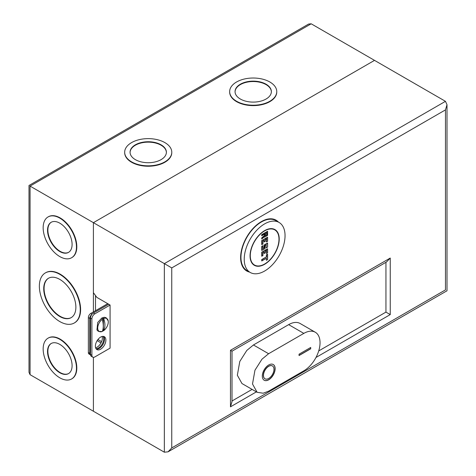 <?xml version="1.0" encoding="UTF-8"?>
<svg xmlns="http://www.w3.org/2000/svg" width="476" height="476" viewBox="0 0 476 476"><rect width="100%" height="100%" fill="white"/><g stroke="black" fill="none" stroke-linecap="round" stroke-linejoin="round"><path stroke-width="0.71" d="M278.984 239.172A20.29 11.716 120 0 0 274.783 229.878A20.29 11.716 120 0 0 259.146 235.317A20.29 11.716 120 0 0 250.287 255.737A20.29 11.716 120 0 0 254.493 265.025A20.29 11.716 120 0 0 270.13 259.587A20.29 11.716 120 0 0 278.984 239.172M266.387 256.879L261.955 259.712L261.955 260.788L266.62 258.093L261.723 260.919L261.723 259.575L266.387 256.879L266.387 254.862L267.554 254.19L267.554 259.575L266.387 260.247L266.387 258.284M262.889 255.535L261.955 256.076L262.889 255.535L262.889 252.572L264.287 251.762L262.889 252.572M261.723 256.207L261.723 252.167L267.554 248.799L267.554 252.839L266.387 253.512L266.387 250.608M266.387 250.549L265.221 251.227L266.62 250.418L266.387 253.512M264.055 251.899L264.287 253.381L265.221 252.839L264.055 253.512L264.055 251.953M262.936 248.436L264.055 247.788L264.055 245.027L267.554 243.01L267.554 247.05L266.155 247.859L266.155 244.95M264.055 247.788L262.889 248.734L262.889 245.973L261.955 246.508L261.955 250.281L264.989 248.531L264.989 245.568L266.387 244.759L264.989 245.568L264.989 248.531L261.723 250.418L261.723 246.378L262.889 245.699M262.889 243.95L261.955 244.491L262.889 243.95L262.889 240.987L264.287 240.178L262.889 240.987M261.723 244.622L261.723 240.582L267.554 237.215L267.554 241.255L266.387 241.933L266.387 239.023M266.387 238.97L265.221 239.642L266.62 238.833L266.387 241.933M264.055 240.315L264.287 241.796L265.221 241.255L264.055 241.933L264.055 240.368M264.406 234.186L261.955 235.602L264.638 234.049L264.638 235.614L261.955 237.994L261.955 238.791L264.638 236.411L264.638 237.012L267.554 235.328L267.554 231.562L267.554 235.328L264.406 237.149L264.406 236.667M261.723 238.97L261.723 237.893L264.406 235.513L264.406 234.24M267.554 231.562L261.955 234.793L261.723 235.733L261.723 234.656L267.554 231.288M266.387 260.247L266.387 258.23M266.62 260.116L267.554 259.575L267.554 254.19M267.554 254.458L266.387 254.862M266.62 253.381L267.554 252.839L267.554 248.799M267.554 249.067L261.723 252.167M266.155 247.859L266.155 244.896M266.387 247.722L267.554 247.05L267.554 243.01M267.554 243.278L264.055 245.027M266.62 241.796L267.554 241.255L267.554 237.215M267.554 237.488L261.723 240.582M265.334 233.781L266.971 232.841L265.334 233.781L265.334 235.668L266.971 234.727L266.738 233.032M266.971 234.727L266.738 232.972M265.388 235.37L266.738 234.591M279.073 222.453L275.806 220.566A28.869 16.666 120 0 0 261.372 221.995A28.869 16.666 120 0 0 242.51 247.437A28.869 16.666 120 0 0 246.937 270.57L250.203 272.45A28.869 16.666 120 0 0 264.638 271.022A28.869 16.666 120 0 0 283.494 245.586A28.869 16.666 120 0 0 279.073 222.453A28.869 16.666 120 0 0 264.638 223.881A28.869 16.666 120 0 0 245.777 249.323A28.869 16.666 120 0 0 250.203 272.45M264.638 230.616A20.623 11.906 -60 0 1 274.95 229.593A20.623 11.906 -60 0 1 278.109 246.116A20.623 11.906 -60 0 1 264.638 264.287A20.623 11.906 -60 0 1 254.327 265.31A20.623 11.906 -60 0 1 251.167 248.787A20.623 11.906 -60 0 1 264.638 230.616M268.72 364.973A9.074 5.236 -60 0 1 273.254 364.521A9.074 5.236 -60 0 1 274.646 371.792A9.074 5.236 -60 0 1 268.72 379.788A9.074 5.236 -60 0 1 264.18 380.235A9.074 5.236 -60 0 1 262.794 372.964A9.074 5.236 -60 0 1 268.72 364.973M273.194 364.491A9.074 5.236 -60 0 1 274.515 371.78A9.074 5.236 -60 0 1 268.601 379.717A9.074 5.236 -60 0 1 264.126 380.205M264.948 378.771A7.426 4.284 -60 0 1 264.894 378.741A7.426 4.284 -60 0 1 263.752 372.791A7.426 4.284 -60 0 1 268.601 366.252A7.426 4.284 -60 0 1 272.314 365.883A7.426 4.284 -60 0 1 272.373 365.919M268.72 366.318A7.426 4.284 120 0 0 263.871 372.857A7.426 4.284 120 0 0 265.007 378.807A7.426 4.284 120 0 0 268.72 378.438A7.426 4.284 120 0 0 273.569 371.899A7.426 4.284 120 0 0 272.433 365.949A7.426 4.284 120 0 0 268.72 366.318M315.296 332.248L300.13 323.496A22.931 13.239 120 0 0 288.664 324.632L253.44 344.969L246.782 350.461L239.785 361.474L237.345 375.249L241.975 383.549L257.135 392.301L263.198 393.218L268.601 391.171L303.831 370.828A22.931 13.239 120 0 0 318.807 350.622A22.931 13.239 120 0 0 315.296 332.248A22.931 13.239 120 0 0 303.831 333.384L268.601 353.722L261.949 359.219L254.952 370.227L252.506 384.001L257.135 392.301M299.047 354.198L310.709 347.462L310.709 348.807L299.047 355.542L299.047 354.198M310.709 348.807L310.596 347.528M299.047 355.405L310.596 348.741M102.007 331.552A7.479 4.314 -60 0 1 97.705 327.851A7.479 4.314 -60 0 1 102.316 319.319C103.601 324.329 103.601 328.363 102.316 331.427A7.479 4.314 -60 0 1 102.007 331.552L98.348 331.35L96.949 329.951L97.729 322.472L101.799 318.01L104.274 317.266L106.184 317.778L108.189 320.848A7.479 4.314 -60 0 1 103.667 330.647L102.09 331.445M102.316 319.319L102.09 318.962L102.733 318.545L103.375 318.218L103.667 318.539A7.479 4.314 -60 0 1 108.189 320.848M103.667 318.539C105.345 323.311 105.345 327.351 103.667 330.647M103.375 330.701L103.375 318.218M100.632 337.091A7.426 4.284 -60 0 1 104.345 336.722A7.426 4.284 -60 0 1 105.482 342.672A7.426 4.284 -60 0 1 100.632 349.211A7.426 4.284 -60 0 1 96.92 349.58A7.426 4.284 -60 0 1 95.783 343.63A7.426 4.284 -60 0 1 100.632 337.091M103.578 336.431A7.426 4.284 -60 0 1 103.869 342.506A7.426 4.284 -60 0 1 99.234 348.402A7.426 4.284 -60 0 1 96.289 349.063M90.482 354.412L91.886 355.221A4.189 2.422 120 0 0 92.755 357.137L91.35 356.328A4.189 2.422 -60 0 1 90.482 354.412L90.482 318.152A4.189 2.422 -60 0 1 93.445 313.018L108.683 304.224L96.902 297.423L93.403 292.71L93.403 222.667L164.351 263.633L445.465 101.329L447 104.72L445.465 109.885L171.759 267.911L164.351 263.633L164.351 452.2L93.403 411.24L93.403 357.327L93.403 411.24L30.059 374.672L29 372.321L29 185.485L308.615 24.056L311.179 23.8L30.059 186.098C28.679 185.301 28.679 185.301 30.059 186.098L30.059 374.672M108.683 304.224L110.081 305.033L110.081 348.135L94.849 356.929A4.189 2.422 120 0 1 92.755 357.137M97.128 340.655L101.019 342.904M93.403 311.941L93.403 222.667L374.517 60.369L445.465 101.329M385.947 262.312L385.947 312.107L318.718 350.919M252.09 389.392L232.008 400.982M91.886 355.221L91.886 318.962L90.482 318.152M93.445 313.018L94.849 313.827L110.081 305.033M94.849 313.827A4.189 2.422 120 0 0 91.886 318.962M171.759 267.911L171.759 447.922L445.465 289.902C447.464 291.05 447.464 291.05 445.465 289.902L445.465 109.885M171.759 447.922L168.052 451.831L164.351 452.2M256.385 391.873L230.473 406.831L232.008 401.667L232.008 351.187L386.542 261.967L390.249 258.057L390.249 314.588L385.947 312.107M231.979 351.163L230.473 350.3L390.249 258.057M101.614 341.631L98.3 339.715L97.687 339.834M98.3 339.715L97.407 340.233M102.138 336.472A7.426 4.284 -60 0 1 97.11 347.177A7.426 4.284 -60 0 1 95.605 347.795M103.125 336.377A7.426 4.284 -60 0 1 98.508 347.986A7.426 4.284 -60 0 1 96.015 348.7M59.809 344.392A17.368 10.032 -120 0 0 51.122 343.529A17.368 10.032 -120 0 0 48.463 357.452A17.368 10.032 -120 0 0 59.809 372.756A17.368 10.032 -120 0 0 68.496 373.618A17.368 10.032 -120 0 0 71.156 359.701A17.368 10.032 -120 0 0 59.809 344.392M68.669 373.517A17.368 10.032 60 0 1 60.16 372.559A17.368 10.032 60 0 1 48.861 357.411A17.368 10.032 60 0 1 51.301 343.434M71.763 378.872A23.556 13.602 -120 0 0 71.936 378.771A23.556 13.602 -120 0 0 75.547 359.898A23.556 13.602 -120 0 0 60.16 339.138A23.556 13.602 -120 0 0 48.385 337.972A23.556 13.602 -120 0 0 48.207 338.079M59.809 377.807A23.556 13.602 -120 0 0 71.584 378.973A23.556 13.602 -120 0 0 75.196 360.1A23.556 13.602 -120 0 0 59.809 339.34A23.556 13.602 -120 0 0 48.034 338.174A23.556 13.602 -120 0 0 44.423 357.054A23.556 13.602 -120 0 0 59.809 377.807M59.803 279.4A22.729 13.126 -120 0 0 48.439 278.276A22.729 13.126 -120 0 0 44.952 296.488A22.729 13.126 -120 0 0 59.803 316.522A22.729 13.126 -120 0 0 71.168 317.647A22.729 13.126 -120 0 0 74.655 299.434A22.729 13.126 -120 0 0 59.803 279.4M71.346 317.546A22.729 13.126 60 0 1 60.154 316.32A22.729 13.126 60 0 1 45.351 296.447A22.729 13.126 60 0 1 48.617 278.174M74.434 322.901A28.917 16.696 -120 0 0 74.613 322.799A28.917 16.696 -120 0 0 79.046 299.63A28.917 16.696 -120 0 0 60.154 274.146A28.917 16.696 -120 0 0 45.696 272.718A28.917 16.696 -120 0 0 45.523 272.819M59.803 321.568A28.917 16.696 -120 0 0 74.262 323.002A28.917 16.696 -120 0 0 78.695 299.832A28.917 16.696 -120 0 0 59.803 274.349A28.917 16.696 -120 0 0 45.345 272.921A28.917 16.696 -120 0 0 40.912 296.09A28.917 16.696 -120 0 0 59.803 321.568M59.809 223.167A17.368 10.032 -120 0 0 51.122 222.31A17.368 10.032 -120 0 0 48.463 236.227A17.368 10.032 -120 0 0 59.809 251.536A17.368 10.032 -120 0 0 68.496 252.399A17.368 10.032 -120 0 0 71.156 238.476A17.368 10.032 -120 0 0 59.809 223.167M68.669 252.292A17.368 10.032 60 0 1 60.16 251.334A17.368 10.032 60 0 1 48.861 236.185A17.368 10.032 60 0 1 51.301 222.209M71.763 257.647A23.556 13.602 -120 0 0 71.936 257.552A23.556 13.602 -120 0 0 75.547 238.672A23.556 13.602 -120 0 0 60.16 217.919A23.556 13.602 -120 0 0 48.385 216.753A23.556 13.602 -120 0 0 48.207 216.854M59.809 256.588A23.556 13.602 -120 0 0 71.584 257.754A23.556 13.602 -120 0 0 75.196 238.875A23.556 13.602 -120 0 0 59.809 218.121A23.556 13.602 -120 0 0 48.034 216.955A23.556 13.602 -120 0 0 44.423 235.828A23.556 13.602 -120 0 0 59.809 256.588M266.048 84.204A18.159 10.484 180 0 1 271.368 91.618A18.159 10.484 180 0 1 260.158 101.305A18.159 10.484 180 0 1 240.368 99.032A18.159 10.484 180 0 1 235.049 91.618A18.159 10.484 180 0 1 246.259 81.931A18.159 10.484 180 0 1 266.048 84.204M271.368 91.82A18.159 10.484 0 0 0 266.048 84.609A18.159 10.484 0 0 0 246.419 82.294A18.159 10.484 0 0 0 235.049 91.82M276.758 91.82A23.556 13.602 180 0 1 276.764 92.023A23.556 13.602 180 0 1 262.222 104.583A23.556 13.602 180 0 1 236.554 101.638A23.556 13.602 180 0 1 229.652 92.023A23.556 13.602 180 0 1 229.658 91.82M236.554 101.233A23.556 13.602 180 0 1 229.652 91.618A23.556 13.602 180 0 1 244.194 79.052A23.556 13.602 180 0 1 269.862 82.003A23.556 13.602 180 0 1 276.764 91.618A23.556 13.602 180 0 1 262.222 104.184A23.556 13.602 180 0 1 236.554 101.233M161.072 144.811A18.159 10.484 180 0 1 166.392 152.231A18.159 10.484 180 0 1 155.176 161.917A18.159 10.484 180 0 1 135.386 159.644A18.159 10.484 180 0 1 130.067 152.231A18.159 10.484 180 0 1 141.277 142.538A18.159 10.484 180 0 1 161.072 144.811M166.386 152.433A18.159 10.484 0 0 0 161.072 145.216A18.159 10.484 0 0 0 141.437 142.907A18.159 10.484 0 0 0 130.067 152.433M171.776 152.433A23.556 13.602 180 0 1 171.782 152.629A23.556 13.602 180 0 1 157.241 165.196A23.556 13.602 180 0 1 131.572 162.251A23.556 13.602 180 0 1 124.67 152.629A23.556 13.602 180 0 1 124.676 152.433M131.572 161.846A23.556 13.602 180 0 1 124.67 152.231A23.556 13.602 180 0 1 139.212 139.664A23.556 13.602 180 0 1 164.88 142.61A23.556 13.602 180 0 1 171.782 152.231A23.556 13.602 180 0 1 157.241 164.791A23.556 13.602 180 0 1 131.572 161.846M95.498 295.536L95.498 310.733M30.059 186.098L93.403 222.667L374.517 60.369L311.179 23.8M91.862 314.463A3.35 1.934 120 0 0 89.762 318.396L88.363 317.587A3.35 1.934 -60 0 1 90.732 313.482L107.725 303.67M88.363 317.587L88.363 352.52L89.762 353.329L89.762 318.396M89.762 353.329A3.35 1.934 120 0 0 90.458 354.864L89.054 354.055A3.35 1.934 -60 0 1 88.363 352.52M266.62 254.993L266.62 257.016M265.221 252.839L265.221 251.227M261.955 252.304L261.955 256.076M264.287 245.164L264.287 247.925M265.221 241.255L265.221 239.642M261.955 240.719L261.955 244.491M253.44 344.969L268.601 353.722M288.664 324.632L303.831 333.384M249.555 272.082A29.339 16.94 -60 0 1 241.57 249.852A29.339 16.94 -60 0 1 261.372 221.614A29.339 16.94 -60 0 1 278.424 222.078M390.249 314.588L315.999 357.458M230.473 406.831L230.473 350.3M90.732 313.482L92.041 314.237M272.944 228.819L274.783 229.878M252.655 263.966L254.493 265.025M266.5 258.218L261.836 260.913M267.601 254.297L267.601 259.604L266.5 260.235M264.168 251.887L262.936 252.601L262.936 255.564L261.836 256.195M266.5 250.537L265.269 251.251L265.269 252.869L264.168 253.5M267.601 248.906L267.601 252.869L266.5 253.5M262.936 245.806L262.936 248.567M266.268 244.884L265.037 245.598L265.037 248.561L261.836 250.406M267.601 243.117L267.601 247.08L266.268 247.847M264.168 240.303L262.936 241.017L262.936 243.98L261.836 244.61M266.5 238.958L265.269 239.666L265.269 241.284L264.168 241.921M267.601 237.322L267.601 241.284L266.5 241.921M267.601 231.395L267.601 235.358L264.519 237.137M264.519 234.174L261.836 235.721M264.537 236.554L261.854 238.928M266.852 232.96L265.388 233.811L265.388 235.507M168.052 451.831L447 290.782L447 104.72M71.936 378.771L71.584 378.973M74.613 322.799L74.262 323.002M71.936 257.552L71.584 257.754M229.652 92.023L229.652 91.618M124.67 152.629L124.67 152.231M171.782 152.629L171.782 152.231M276.764 92.023L276.764 91.618M48.385 216.753L48.034 216.955M45.696 272.718L45.345 272.921M48.385 337.972L48.034 338.174"/></g></svg>
